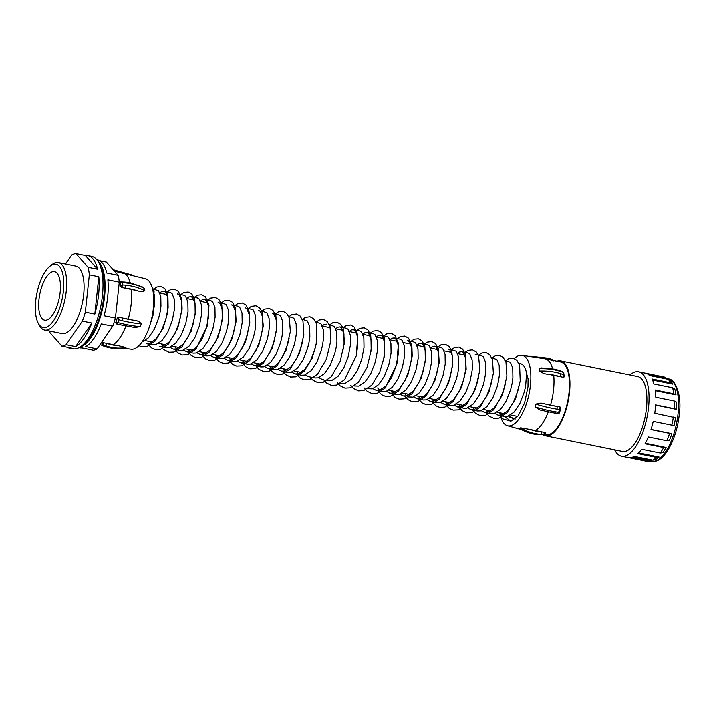 <?xml version="1.0" encoding="UTF-8"?>
<svg xmlns="http://www.w3.org/2000/svg" width="715" height="715" viewBox="0 0 715 715"><rect width="100%" height="100%" fill="white"/><g stroke="black" fill="none" stroke-linecap="round" stroke-linejoin="round"><path stroke-width="1.07" d="M649.095 375.08L667.444 378.816L665.075 377.243A43.079 17.258 -78.5 0 0 664.056 376.957L638.674 371.791A43.079 17.258 101.5 0 1 648.514 407.657A43.079 17.258 101.5 0 1 621.505 456.215A43.079 17.258 101.5 0 1 614.677 449.878M670.509 380.845A41.997 16.82 101.5 0 1 672.851 384.125L670.599 382.731A43.079 17.258 -78.5 0 0 668.132 379.272L670.509 380.845M652.5 379.987L672.851 384.125M674.826 389.157A41.997 16.82 101.5 0 1 676.006 394.859L673.825 393.768A43.079 17.258 -78.5 0 0 672.574 387.753L674.826 389.157M655.298 390.64L676.006 394.859M676.596 402.107A41.997 16.82 101.5 0 1 676.453 409.364L674.254 408.667A43.079 17.258 -78.5 0 0 674.406 401.017L676.596 402.107M655.628 405.128L676.453 409.364M668.132 379.272L649.515 375.491A43.079 17.258 101.5 0 0 646.458 373.453L665.075 377.243M629.915 374.955A43.079 17.258 101.5 0 1 638.674 371.791M674.254 408.667L655.637 404.878A43.079 17.258 101.5 0 1 655.289 409.034A43.079 17.258 101.5 0 1 654.743 413.252L675.55 417.739A41.997 16.82 101.5 0 1 674.102 425.452L671.823 425.166A43.079 17.258 -78.5 0 0 673.36 417.042M673.825 393.768L655.208 389.979A43.079 17.258 101.5 0 1 655.789 397.227L674.406 401.017M670.599 382.731L651.982 378.941A43.079 17.258 101.5 0 1 653.957 383.973L672.574 387.753M621.505 456.215L646.887 461.372A43.079 17.258 -78.5 0 0 649.175 461.461L651.946 460.952L632.873 457.073M652.867 460.192A43.079 17.258 -78.5 0 0 656.504 457.43L659.087 457.055A41.997 16.82 101.5 0 1 655.628 459.682L652.867 460.192L634.25 456.402A43.079 17.258 101.5 0 1 630.558 457.672L649.175 461.461M660.249 453.051A43.079 17.258 -78.5 0 0 663.672 447.572L666.076 447.483A41.997 16.82 101.5 0 1 662.832 452.684L660.249 453.051L641.632 449.27A43.079 17.258 101.5 0 1 637.887 453.641L656.504 457.43M666.907 440.753A43.079 17.258 -78.5 0 0 669.589 433.388L671.859 433.674A41.997 16.82 101.5 0 1 669.32 440.663L666.907 440.753L648.291 436.963A43.079 17.258 101.5 0 1 645.055 443.783L663.672 447.572M671.823 425.166L653.215 421.385A43.079 17.258 101.5 0 1 650.972 429.608L669.589 433.388M638.629 452.899L659.087 457.055M645.332 443.264L666.076 447.483M651.025 429.438L671.859 433.674M556.994 361.218A38.226 15.31 101.5 0 1 560.748 360.887L637.709 376.537A38.226 15.31 101.5 0 1 646.44 408.372A38.226 15.31 101.5 0 1 622.47 451.46L545.509 435.81A38.226 15.31 101.5 0 1 542.917 434.64M560.748 360.887A38.226 15.31 101.5 0 1 569.48 392.723A38.226 15.31 101.5 0 1 545.509 435.81M552.597 368.815A37.153 14.881 101.5 0 0 545.062 358.796L560.533 361.942A37.153 14.881 101.5 0 1 569.015 392.875A37.153 14.881 101.5 0 1 545.724 434.756L543.74 434.354M548.682 374.347C545.268 374.142 542.22 373.042 539.521 371.049A47.655 29.932 -9.2 0 1 555.278 372.265A47.655 29.932 -9.2 0 1 560.739 373.659A2.154 1.046 -72.6 0 1 559.845 376.573A45.501 28.573 170.8 0 0 554.634 375.241A45.501 28.573 170.8 0 0 548.682 374.347L563.393 377.297L564.26 376.814L563.67 372.399L559.854 370.549A2.154 1.046 107.4 0 1 560.363 371.344A47.655 29.932 170.8 0 0 554.903 369.95A47.655 29.932 170.8 0 0 539.146 368.726L541.237 367.903L554.42 369.155L559.854 370.549M539.521 371.049L539.146 368.726M514.326 358.501A35.965 14.407 101.5 0 1 521.61 355.266A35.965 14.407 101.5 0 1 530.414 385.305A35.965 14.407 101.5 0 1 507.284 425.693A35.965 14.407 101.5 0 1 500.437 415.656M499.964 413.431A35.965 14.407 101.5 0 1 499.856 412.787M504.441 416.47L510.93 421.207L518.241 415.71L524.604 402.885L527.992 386.636L528.09 378.923L526.58 373.453A27.456 11.002 101.5 0 0 520.502 363.694L518.875 363.363M519.233 385.019L517.821 390.962L513.442 402.25L507.596 410.866L501.251 415.075L498.132 415.183L504.513 416.479L507.632 416.371L513.978 412.171L519.823 403.555L524.202 392.267L525.614 386.323L526.58 373.453M498.132 415.183L494.771 413.413M499.436 412.698L501.492 415.004M505.702 382.266L504.29 388.209L499.91 399.497L494.065 408.113L487.71 412.314L484.591 412.43L490.973 413.726L494.092 413.619L500.446 409.418L506.292 400.802L510.671 389.514L512.083 383.571L512.905 377.824L512.744 368.1L510.421 362.299L505.344 360.61M484.591 412.43L481.231 410.66M485.896 409.945L487.952 412.251M492.161 379.513L490.749 385.457L486.37 396.745L480.525 405.36L474.179 409.561L471.06 409.677L477.441 410.973L480.56 410.866L486.906 406.665L492.751 398.041L497.131 386.761L498.543 380.818L499.365 375.071L499.213 365.347L496.88 359.547L491.804 357.858M471.06 409.677L467.69 407.908M472.365 407.193L474.42 409.498M478.63 376.76L477.218 382.704L472.838 393.992L466.984 402.608L460.639 406.808L457.52 406.924L463.901 408.22L467.02 408.113L473.366 403.912L479.22 395.288L483.599 384.009L485.834 372.318L485.673 362.594L483.349 356.794L481.615 355.784L475.234 354.488M457.52 406.924L454.159 405.155M458.824 404.44L460.88 406.746M457.618 353.469L459.575 352.048L461.702 351.726L463.427 352.736L465.76 358.546L465.912 368.27L463.678 379.951L459.298 391.239L453.453 399.855L447.107 404.055L443.988 404.172L440.619 402.402M443.988 404.172L450.37 405.468L453.489 405.36L459.834 401.16L465.68 392.535L470.059 381.247L472.293 369.566L472.141 359.842L469.809 354.041L468.084 353.031L461.702 351.726M445.284 401.687L447.349 403.993M448.162 348.974L449.887 349.984L452.22 355.793L452.381 365.517L450.137 377.198L445.758 388.486L439.913 397.102L433.567 401.303L430.448 401.419L427.087 399.649M430.448 401.419L436.829 402.715L439.948 402.599L446.294 398.398L452.139 389.782L456.519 378.494L457.931 372.551L458.762 366.813L458.601 357.089L456.268 351.288L451.201 349.59M431.753 398.934L433.808 401.24M430.546 347.964L432.504 346.543L434.631 346.221L436.356 347.231L438.679 353.04L438.84 362.764L436.606 374.445L432.226 385.734L426.381 394.349L420.036 398.55L416.917 398.666L413.547 396.897M416.917 398.666L423.298 399.962L426.417 399.846L432.763 395.645L438.608 387.03L442.987 375.741L445.222 364.06L445.061 354.336L442.737 348.536L441.012 347.526L434.631 346.221M437.428 348.804L436.776 349.412M418.212 396.181L420.277 398.487M417.015 345.211L418.972 343.79L421.09 343.468L422.815 344.478L425.148 350.287L425.309 360.011L423.066 371.693L418.686 382.981L412.841 391.597L406.495 395.797L403.376 395.913L400.016 394.135M408.292 396.914L412.877 397.093L419.222 392.893L425.068 384.277L429.447 372.989L431.69 361.307L431.529 351.583L429.197 345.783L427.472 344.773L421.09 343.468M404.681 393.429L406.737 395.735M394.76 394.162L399.345 394.34L405.691 390.14L411.536 381.524L415.916 370.236L418.15 358.555L417.989 348.831L415.665 343.021L413.94 342.02L407.559 340.715L409.284 341.725L411.608 347.535L411.769 357.259L409.534 368.94L405.155 380.228L399.31 388.844L392.964 393.044L389.845 393.161L386.475 391.382M391.141 390.676L393.196 392.982M389.943 339.705L391.9 338.284L394.019 337.963L395.744 338.973L398.076 344.782L398.228 354.506L395.994 366.187L391.614 377.475L385.769 386.091L379.424 390.292L376.305 390.408L372.944 388.629M381.22 391.409L385.805 391.588L392.151 387.387L397.996 378.771L402.375 367.483L404.61 355.802L404.458 346.078L402.125 340.269L400.4 339.259L394.019 337.963M377.609 387.923L379.665 390.229M376.403 336.953L378.36 335.532L380.478 335.21L382.212 336.22L384.536 342.029L384.697 351.753L383.875 357.491M367.68 388.656L372.265 388.835L378.619 384.634L384.464 376.019L388.844 364.73L391.078 353.049L390.917 343.325L388.594 337.516L386.86 336.506L380.478 335.21M383.276 337.793L382.632 338.401M362.863 334.191L364.829 332.779L366.947 332.457L368.672 333.467L371.005 339.268L371.156 349L370.334 354.738M354.148 385.903L358.733 386.082L365.079 381.882L370.924 373.266L375.304 361.978L377.538 350.296L377.386 340.572L375.053 334.763L373.328 333.753L366.947 332.457M369.744 335.04L369.101 335.648M349.331 331.438L351.288 330.026L353.407 329.704L355.132 330.714L357.464 336.515L357.625 346.248L356.803 351.986M340.608 383.151L345.193 383.329L351.539 379.129L357.393 370.513L361.763 359.225L364.007 347.544L363.846 337.82L361.513 332.01L359.788 331L353.407 329.704M356.204 332.287L355.561 332.886M335.791 328.685L337.748 327.264L339.875 326.952L341.6 327.962L343.933 333.762L344.085 343.495L343.263 349.233M327.077 380.389L331.662 380.577L338.007 376.376L343.852 367.76L348.232 356.472L350.466 344.791L350.314 335.067L347.982 329.257L346.257 328.248L339.875 326.952M342.673 329.535L342.029 330.133M322.161 379.397L318.792 377.618M322.259 325.933L324.217 324.512L326.335 324.199M305.26 374.866L308.621 376.644L315.002 377.94L318.121 377.824L324.467 373.623L330.312 365.007L334.692 353.719L336.104 347.776L336.935 342.038L336.774 332.314L334.441 326.505L329.365 324.816M329.132 326.782L328.489 327.381M316.191 343.727L314.779 349.671L310.399 360.959L304.554 369.575L298.209 373.775L295.089 373.891L301.471 375.187L304.59 375.071L310.936 370.87L316.781 362.255L321.16 350.967L322.572 345.023L323.394 339.285L323.234 329.552L320.91 323.752L315.833 322.063M295.089 373.891L291.72 372.113M296.385 371.407L298.441 373.704M302.651 340.975L301.238 346.918L296.859 358.206L291.014 366.822L284.668 371.022L281.549 371.13L287.931 372.435L291.05 372.318L297.395 368.118L303.24 359.502L307.62 348.214L309.032 342.271L309.854 336.533L309.702 326.8L307.37 320.999L302.293 319.31M281.549 371.13L278.189 369.36M282.854 368.654L284.91 370.951M289.119 338.222L287.707 344.165L283.328 355.453L277.483 364.069L271.128 368.27L268.009 368.377L274.39 369.682L277.509 369.566L283.864 365.365L289.709 356.749L294.088 345.461L295.501 339.518L296.323 333.78L296.162 324.047L293.838 318.247L288.762 316.557M268.009 368.377L264.648 366.607M269.314 365.901L271.369 368.198M272.192 313.188L273.917 314.198L276.249 319.998L276.401 329.722L274.167 341.413L269.787 352.692L263.942 361.316L257.597 365.517L254.477 365.624L251.108 363.855M254.477 365.624L260.859 366.929L263.978 366.813L270.324 362.612L276.169 353.997L280.548 342.708L281.96 336.765L282.782 331.027L282.631 321.294L280.298 315.494L275.221 313.805M255.782 363.149L257.838 365.445M258.651 310.435L260.385 311.445L262.709 317.245L262.87 326.969L260.635 338.66L256.256 349.939L250.402 358.564L244.056 362.764L240.937 362.871L237.577 361.102M240.937 362.871L247.319 364.176L250.438 364.06L256.783 359.86L262.637 351.244L267.017 339.956L268.429 334.012L269.251 328.274L269.09 318.541L266.767 312.741L261.69 311.052M242.242 360.396L244.298 362.693M245.12 307.682L246.845 308.692L249.178 314.493L249.329 324.217L247.095 335.898L242.716 347.186L236.871 355.811L230.525 360.011L227.406 360.119L224.036 358.349M227.406 360.119L233.787 361.415L236.906 361.307L243.252 357.107L249.097 348.491L253.476 337.203L254.889 331.26L255.711 325.513L255.559 315.789L253.226 309.988L248.15 308.299M228.702 357.634L230.766 359.94M213.865 357.366L220.247 358.662L223.366 358.555L229.712 354.354L235.557 345.738L239.936 334.45L242.179 322.76L242.019 313.036L239.686 307.236L237.961 306.226L231.58 304.93L233.305 305.94L235.637 311.74L235.798 321.464L233.555 333.145L229.175 344.433L223.33 353.049L216.985 357.25L213.865 357.366L210.505 355.596M215.17 354.881L217.226 357.187M218.048 302.177L219.773 303.187L222.097 308.987L222.258 318.711L220.023 330.393L215.644 341.681L209.799 350.296L203.453 354.497L200.334 354.613L196.965 352.844M200.334 354.613L206.715 355.909L209.835 355.802L216.18 351.601L222.025 342.986L226.405 331.697L227.817 325.754L228.639 320.007L228.478 310.283L226.155 304.483L221.078 302.794M201.63 352.129L203.695 354.434M200.432 301.158L202.39 299.737L204.508 299.424L206.233 300.434L208.566 306.235L208.726 315.959L206.483 327.64L202.104 338.928L196.259 347.544L189.913 351.744L186.794 351.86L183.433 350.091M186.794 351.86L193.175 353.156L196.294 353.049L202.64 348.849L208.485 340.224L212.864 328.945L215.108 317.254L214.947 307.53L212.614 301.73L210.889 300.72L204.508 299.424M207.305 301.998L206.662 302.606M188.099 349.376L190.154 351.682M186.892 298.405L188.849 296.984L190.977 296.671L192.701 297.672L195.025 303.482L195.186 313.206L192.952 324.887L188.572 336.175L182.727 344.791L176.382 348.992L173.262 349.108L169.893 347.338M173.262 349.108L179.644 350.404L182.763 350.296L189.109 346.096L194.954 337.471L199.333 326.183L201.567 314.502L201.407 304.778L199.083 298.977L197.358 297.967L190.977 296.671M174.558 346.623L176.614 348.929M164.638 347.356L169.223 347.544L175.568 343.334L181.413 334.718L185.793 323.43L188.027 311.749L187.875 302.025L185.543 296.225L183.818 295.215L177.436 293.91L179.161 294.92L181.494 300.729L181.646 310.453L179.411 322.134L175.032 333.422L169.187 342.038L162.841 346.239L159.722 346.355M161.027 343.87L163.083 346.176M159.82 292.9L161.778 291.479L163.896 291.157L165.63 292.167L167.953 297.976L168.114 307.7L165.88 319.382L161.501 330.67L155.656 339.285L149.301 343.486L146.182 343.602M151.097 344.603L155.682 344.782L162.037 340.581L167.882 331.966L172.261 320.678L174.496 308.996L174.335 299.272L172.011 293.472L170.277 292.462L163.896 291.157M152.903 290.513L154.422 295.224L154.574 304.947L151.491 319.408M142.035 342.065L148.497 337.829L154.342 329.213L158.721 317.925L160.133 311.981L160.955 306.243L160.803 296.519L158.471 290.719L152.536 288.851M114.534 271.226L145.69 278.805A35.965 14.407 101.5 0 1 153.332 308.612A35.965 14.407 101.5 0 1 131.363 349.242L123.007 348.259M136.386 290.487L121.72 287.466L120.656 286.384A37.153 14.881 101.5 0 0 120.022 282.416L120.817 281.835L120.022 282.416L122.256 282.559L122.64 284.963L125.652 285.169A2.154 0.67 96.1 0 1 125.268 288.19A45.501 28.573 170.8 0 1 130.818 289.039A45.501 28.573 170.8 0 1 136.386 290.487C139.836 291.675 142.643 291.765 144.814 290.764L144.439 288.449A47.655 29.932 170.8 0 0 131.086 283.748A47.655 29.932 170.8 0 0 125.277 282.854L120.817 281.835M142.955 287.135L144.439 288.449M99.635 260.689L106.392 262.065L118.172 275.329A44.902 17.991 101.5 0 1 119.28 282.157L115.437 318.104A44.902 17.991 101.5 0 1 112.729 326.246L97.106 348.938A44.902 17.991 101.5 0 1 93.308 350.252L81.894 347.928A44.902 17.991 101.5 0 1 79.49 347.839L78.963 347.731M97.74 260.886A44.902 17.991 101.5 0 1 104.56 296.591A44.902 17.991 101.5 0 1 80.223 346.998M119.28 282.157L107.867 279.833A44.902 17.991 101.5 0 1 107.652 297.226A44.902 17.991 101.5 0 1 104.024 315.789L115.437 318.104M118.172 275.329L106.767 273.005A44.902 17.991 101.5 0 0 97.392 259.831L96.865 259.724M85.335 342.405A43.079 17.258 -78.5 0 0 103.773 296.868A43.079 17.258 -78.5 0 0 100.654 267.115M97.106 348.938L85.702 346.614A44.902 17.991 101.5 0 0 101.324 323.931L112.729 326.246M554.438 413.056A2.154 1.108 -81 0 0 554.76 413.207A2.154 1.108 -81 0 0 556.029 411.903L558.638 412.332L559.595 409.472L560.855 408.453L560.211 407.076L545.5 404.064A45.501 12.003 18.4 0 0 551.408 405.396A45.501 12.003 18.4 0 0 556.663 406.352A2.154 1.108 99 0 1 556.94 409.141A47.655 12.566 -161.6 0 1 551.444 408.14A47.655 12.566 -161.6 0 1 535.982 404.163C539.03 402.858 542.202 402.831 545.5 404.064M560.783 408.614A37.153 14.881 101.5 0 1 559.318 412.993L557.986 413.779L539.923 409.981L535.07 406.924L535.982 404.163M559.336 413.029L557.986 413.779L558.638 412.332L559.336 413.029L560.855 408.453M545.643 432.924L542.533 434.765L539.164 434.756A2.154 0.912 -86.6 0 0 539.325 434.738L543.489 434.345L545.053 432.566L530.36 429.527A45.501 40.576 71 0 0 541.496 431.842A2.154 0.912 93.4 0 1 540.611 434.291A47.655 42.498 -109 0 1 520.672 427.829L530.36 429.527M543.275 410.768L539.923 409.981M539.164 434.756C532.201 434.318 525.605 432.209 519.376 428.428L520.672 427.829M515.274 418.981A47.655 29.932 -9.2 0 1 508.562 416.067L510.018 417.363L515.14 419.088M124.678 347.991L125.965 347.544A47.655 42.498 -109 0 1 105.525 345.801L102.808 344.719L101.467 345.175L104.238 346.239A47.655 42.498 71 0 0 124.678 347.991L124.616 348.008C117.716 349.224 110.843 348.634 103.997 346.248A2.154 0.795 109.4 0 1 103.818 346.087M118.073 345.667L106.928 343.459A45.501 40.576 71 0 0 118.073 345.667L125.965 347.544M140.355 326.639L134.912 327.559L120.004 324.789A2.154 0.608 103.8 0 0 120.942 323.403A47.655 12.566 18.4 0 0 126.707 324.699A47.655 12.566 18.4 0 0 140.355 326.639L141.275 323.886A47.655 12.566 -161.6 0 1 127.628 321.938A47.655 12.566 -161.6 0 1 121.863 320.651L118.913 319.837L117.966 322.706L120.942 323.403M133.213 320.204L122.086 317.961A45.501 12.003 18.4 0 0 127.592 319.194A45.501 12.003 18.4 0 0 133.213 320.204C136.762 320.365 139.452 321.589 141.275 323.886M101.941 342.789L103.38 342.735L102.808 344.719L101.941 342.789A37.153 14.881 101.5 0 1 101.092 343.155M105.525 345.801A2.154 0.795 -70.6 0 0 106.928 343.459L103.38 342.735M119.861 324.664L116.313 323.94L115.705 322.796A37.153 14.881 101.5 0 0 117.278 318.059L118.538 317.237L122.086 317.961A2.154 0.608 -76.2 0 1 121.863 320.651M552.731 360.691L551.998 359.422L548.977 358.251A2.154 0.795 -70.6 0 1 549.245 359.645M560.739 373.659L563.322 374.597L562.928 372.193L560.363 371.344M560.211 407.076L559.595 409.472L556.94 409.141M545.545 433.013L543.489 434.345L540.611 434.291M562.49 371.675L562.928 372.193M563.393 377.297L563.322 374.597L564.269 376.144M544.178 434.202L543.489 434.345M60.167 292.283A24.766 9.921 101.5 0 1 44.634 320.204A24.766 9.921 101.5 0 1 38.976 299.576A24.766 9.921 101.5 0 1 54.51 271.655A24.766 9.921 101.5 0 1 60.167 292.283M66.701 347.15A47.163 18.894 -78.5 0 0 68.98 348.008L72.85 348.795A47.163 18.894 -78.5 0 0 102.433 295.635A47.163 18.894 -78.5 0 0 91.654 256.354L87.784 255.568A47.163 18.894 -78.5 0 0 85.353 255.469L75.879 253.539A47.163 18.894 101.5 0 0 71.688 254.978L65.476 263.996M89.33 274.837L85.344 312.205L94.818 314.126A47.163 18.894 -78.5 0 0 98.563 294.848A47.163 18.894 -78.5 0 0 98.804 276.768L89.33 274.837A47.163 18.894 101.5 0 0 88.115 267.321L75.879 253.539M88.115 267.321L97.598 269.242A47.163 18.894 -78.5 0 0 87.784 255.568M44.634 330.089L62.044 333.628A34.463 13.8 -78.5 0 0 83.655 294.786A34.463 13.8 -78.5 0 0 75.781 266.096L58.371 262.557A34.463 13.8 101.5 0 1 66.245 291.246A34.463 13.8 101.5 0 1 44.634 330.089A34.463 13.8 101.5 0 1 39.414 325.486L38.235 323.269A32.309 12.942 -78.5 0 0 52.472 322.259A32.309 12.942 -78.5 0 0 63.394 291.175A32.309 12.942 -78.5 0 0 49.818 266.329A32.309 12.942 -78.5 0 0 35.75 300.684A32.309 12.942 -78.5 0 0 38.235 323.269M66.129 344.746L82.368 321.16L91.842 323.091L75.602 346.668L66.129 344.746A47.163 18.894 101.5 0 1 61.937 346.185L49.701 332.404A47.163 18.894 101.5 0 1 49.398 331.063M85.344 312.205A47.163 18.894 101.5 0 1 82.368 321.16M49.818 266.329L51.766 264.747A34.463 13.8 101.5 0 1 58.371 262.557M61.937 346.185L71.42 348.116A47.163 18.894 -78.5 0 1 68.98 348.008M94.818 314.126L98.804 276.768M97.598 269.242L85.353 255.469M75.602 346.668A47.163 18.894 -78.5 0 0 91.842 323.091M113.649 269.769A2.154 0.912 93.4 0 1 113.81 269.743A2.154 0.912 93.4 0 1 114.588 271.244M125.277 282.854A2.154 0.67 -83.9 0 0 124.857 282.076L120.227 281.898M121.72 287.466L122.64 284.963L120.656 286.384M117.278 318.059L118.913 319.837L118.538 317.237M116.313 323.94L117.966 322.706L115.705 322.796M100.145 344.532L101.467 345.175L100.216 344.433M104.238 346.239A2.154 0.795 109.4 0 1 103.997 346.248L100.493 344.693M678.026 413.913A41.997 16.82 -78.5 0 0 668.436 378.941C675.273 378.789 682.128 395.386 679.25 414.459C676.783 439.341 663.556 464.178 651.696 461.255A41.997 16.82 -78.5 0 0 678.026 413.913M553.723 375.33A37.153 14.881 101.5 0 1 553.553 389.729A37.153 14.881 101.5 0 1 550.541 405.101M122.721 272.898A37.153 14.881 101.5 0 1 130.255 282.89M131.39 289.432A37.153 14.881 101.5 0 1 131.211 303.83A37.153 14.881 101.5 0 1 128.208 319.203M125.652 285.169A47.655 29.932 -9.2 0 1 131.462 286.063A47.655 29.932 -9.2 0 1 144.814 290.764M548.244 412.001A37.153 14.881 101.5 0 1 535.383 430.6M125.912 326.103A37.153 14.881 101.5 0 1 113.042 344.702M545.929 358.975A45.501 40.576 71 0 0 541.21 358.045M535.07 406.924A47.655 12.566 18.4 0 0 550.523 410.902A47.655 12.566 18.4 0 0 556.029 411.903M519.385 428.267A47.655 42.498 71 0 0 539.325 434.738M122.113 272.772A45.501 40.576 71 0 0 117.93 271.923M667.292 378.709L668.436 378.941M545.062 358.796L521.61 355.266M124.857 282.076L130.604 282.952L142.955 287.144M521.512 429.652L507.284 425.693M651.034 461.121L651.696 461.255M553.347 360.896L551.998 359.422M529.967 356.24L548.977 358.251M145.181 340.653L152.34 342.11M158.721 343.406L165.871 344.862M172.252 346.158L179.411 347.615M185.793 348.911L192.952 350.368M199.333 351.664L206.483 353.121M212.864 354.417L220.023 355.873M226.405 357.169L233.555 358.626M239.936 359.922L247.095 361.379M253.476 362.675L260.626 364.132M267.008 365.428L274.167 366.884M280.548 368.18L287.698 369.637M294.08 370.933L301.238 372.39M388.835 390.211L395.994 391.659M402.375 392.964L409.534 394.421M415.916 395.717L423.066 397.174M429.447 398.469L436.606 399.926M442.987 401.222L450.137 402.679M456.519 403.975L463.678 405.432M470.059 406.728L477.209 408.185M483.59 409.481L490.749 410.937M497.131 412.233L504.281 413.69M510.662 414.986L517.696 416.416M150.516 323.171L152.983 315.53L154.074 290.853L151.83 286.438M138.933 345.729L141.892 346.793L147.049 346.525L155.101 341.144L163.145 328.158L167.9 311.856L167.587 293.534L164.709 288.476L161.045 286.518L156.889 286.983L153.716 289.092M147.648 343.897L151.562 347.946L155.396 349.546L160.553 349.286L168.588 343.951L177.722 328.319L182.102 309.264L181.744 298.825L178.428 291.416L174.648 289.28L170.17 289.843L167.247 291.845M163.44 349.376L168.865 352.281L174.013 352.066L182.003 346.838L191.128 331.429L195.597 312.5L194.641 298.986L191.763 293.963L188.242 292.042L184.095 292.435L180.788 294.598M174.728 349.403L177.669 352.736L182.316 355.015L187.696 354.774L195.785 349.331L207.296 325.897L208.977 305.314L205.428 296.85L201.782 294.803L197.644 295.179L194.319 297.351M188.26 352.155L191.254 355.525L195.901 357.777L201.29 357.509L209.406 351.986L218.155 337.051L222.597 318.801L221.775 304.688L218.897 299.531L215.242 297.538L210.755 298.11L207.859 300.103M201.8 354.917L205.714 358.957L209.54 360.557L214.697 360.306L222.731 354.962L231.66 339.893L236.147 321.366L235.298 307.387L232.42 302.266L228.764 300.291L224.269 300.872L221.391 302.856M215.331 357.67L219.246 361.71L223.08 363.309L228.228 363.059L236.263 357.723L245.406 342.083L249.785 323.01L249.428 312.58L246.112 305.18L242.331 303.044L237.845 303.607L234.931 305.609M228.871 360.423L232.741 364.435L236.567 366.053L241.715 365.821L249.723 360.557L258.857 345.068L263.29 326.085L261.94 311.66L259.67 307.951L255.89 305.806L251.412 306.351L248.463 308.362M242.403 363.175L246.3 367.206L250.134 368.806L255.291 368.565L263.308 363.256L272.379 347.856L276.812 328.989L275.847 315.458L272.969 310.462L269.439 308.558L264.961 309.094L262.003 311.114M255.943 365.928L258.901 369.262L263.549 371.541L268.929 371.291L277.018 365.821L285.991 350.404L290.362 331.635L289.378 318.193L286.751 313.465L282.97 311.311L278.493 311.856L275.543 313.867M269.475 368.681L273.362 372.703L277.188 374.311L282.336 374.079L290.353 368.797L299.362 353.594L303.848 334.897L302.963 321.098L300.086 316.012L296.421 314.046L291.926 314.654L289.075 316.62M283.015 371.434L285.964 374.758L290.603 377.037L295.992 376.796L304.072 371.353L312.062 358.403L316.799 342.172L316.504 323.886L313.635 318.783L309.97 316.808L305.484 317.397L302.615 319.373M296.555 374.186L300.443 378.217L304.268 379.817L309.425 379.585L317.442 374.285L326.469 359.019L330.938 340.286L330.026 326.585L327.148 321.518L323.484 319.551L319.328 320.016L316.146 322.125M310.087 376.939L313.063 380.291L317.71 382.552L323.1 382.293L331.197 376.805L340.179 361.316L344.523 342.503L343.155 328.176L340.885 324.467L337.105 322.322L332.627 322.876L329.687 324.878M323.627 379.692L326.532 382.99L331.394 385.34L336.55 385.072L344.603 379.701L356.293 355.793L357.822 335.246L354.39 327.184L350.6 325.066L346.123 325.647L343.218 327.631M337.158 382.445L340.09 385.76L344.952 388.093L350.118 387.816L358.179 382.409L366.992 367.501L371.478 349.197L370.683 334.986L367.805 329.821L364.149 327.828L359.663 328.391L356.758 330.384M350.699 385.197L353.621 388.513L358.483 390.846L363.64 390.578L371.711 385.171L379.674 372.318L384.438 356.177L384.205 337.686L381.327 332.555L377.663 330.571L373.176 331.161L370.298 333.136M364.23 387.95L367.144 391.248L372.006 393.599L377.163 393.33L385.206 387.959L396.905 364.015L398.407 343.361L394.966 335.415L391.177 333.324L386.69 333.923L383.83 335.889M377.77 390.703L381.64 394.725L385.474 396.333L390.622 396.11L398.621 390.846L407.818 375.196L412.215 356.07L411.858 345.631L408.551 338.213L404.762 336.086L400.284 336.649L397.37 338.642M391.311 393.456L395.225 397.504L399.05 399.095L404.207 398.845L412.242 393.509L421.242 378.226L425.693 359.511L424.773 345.819L421.895 340.778L418.373 338.856L414.235 339.232L410.902 341.404M404.842 396.208L407.8 399.551L412.439 401.821L417.828 401.571L425.917 396.11L434.783 380.97L439.216 362.469L438.331 348.634L435.453 343.549L431.788 341.582L427.293 342.181L424.442 344.156M418.382 398.961L422.234 402.974L426.06 404.592L431.208 404.377L439.207 399.131L448.359 383.633L452.801 364.632L451.817 351.235L449.19 346.507L445.409 344.353L440.932 344.889L437.973 346.909M431.914 401.714L435.819 405.754L439.654 407.353L444.81 407.112L452.836 401.785L461.568 387.217L466.162 369.19L465.402 354.157L462.525 349.063L458.869 347.088L454.374 347.687L451.514 349.662M445.454 404.467L449.342 408.497L453.176 410.106L458.324 409.865L466.341 404.574L475.511 388.924L479.899 369.834L478.514 355.677L476.235 351.986L472.454 349.85L467.968 350.413L465.045 352.415M458.985 407.219L461.953 410.571L466.6 412.841L471.989 412.582L480.078 407.103L488.971 391.883L493.377 373.319L492.456 359.582L489.578 354.542L486.057 352.62L481.91 352.995L478.585 355.167M472.526 409.972L475.529 413.35L480.176 415.594L485.565 415.326L493.69 409.775L502.538 394.555L506.917 376.045L505.979 362.308L503.101 357.286L499.579 355.373L495.432 355.757L492.126 357.92M486.057 412.734L488.989 416.041L493.85 418.382L499.007 418.105L507.078 412.698L515.604 398.514L520.216 380.934L519.608 365.374L516.865 360.271L513.084 358.117L508.606 358.662L505.657 360.673M499.597 415.487L502.547 418.811L510.93 421.207M113.193 269.716L131.462 274.846M116.661 324.011L120.004 324.789M159.901 293.096L167.06 294.553M186.972 298.602L194.131 300.059M200.513 301.355L207.663 302.811M322.34 326.129L329.49 327.586M335.871 328.882L343.03 330.339M349.412 331.635L356.562 333.092M362.943 334.397L370.102 335.844M376.483 337.149L383.642 338.597M390.024 339.902L397.174 341.35M403.555 342.655L410.714 344.112M417.095 345.408L424.245 346.864M430.627 348.16L437.786 349.617M444.167 350.913L451.317 352.37M457.698 353.666L464.857 355.123"/></g></svg>
